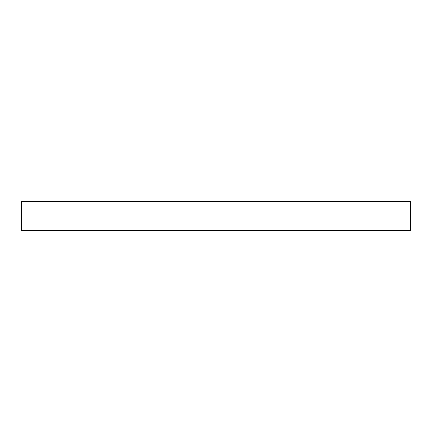 <?xml version="1.0" encoding="UTF-8"?>
<svg xmlns="http://www.w3.org/2000/svg" width="432" height="432" viewBox="0 0 432 432"><rect width="100%" height="100%" fill="white"/><g stroke="black" fill="none" stroke-linecap="round" stroke-linejoin="round"><path stroke-width="0.65" d="M21.6 201.42L410.4 201.42L410.4 230.58L21.6 230.58L21.6 201.42"/></g></svg>
